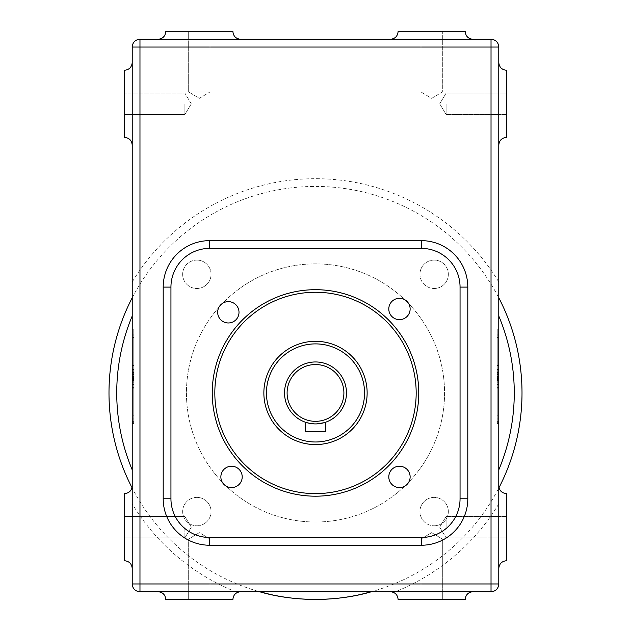 <?xml version="1.0" encoding="UTF-8"?>
<svg xmlns="http://www.w3.org/2000/svg" width="631" height="631" viewBox="0 0 631 631"><rect width="100%" height="100%" fill="white"/><g stroke="black" fill="none" stroke-linecap="round" stroke-linejoin="round"><path stroke-width="0.47" stroke-dasharray="3.15 2.37" d="M132.226 297.777L132.226 47.041A7.746 7.746 0 0 1 139.972 39.296L491.028 39.296A7.746 7.746 0 0 1 498.774 47.041L498.774 297.777A206.511 206.511 0 0 0 132.226 297.777A206.511 206.511 0 0 0 259.475 591.704L235.521 591.704A214.256 214.256 0 0 1 132.226 503.909L132.226 488.102A206.511 206.511 0 0 1 132.005 487.684A206.511 206.511 0 0 0 132.226 488.102L132.226 297.777M498.774 488.102L498.774 583.959A7.746 7.746 0 0 1 491.028 591.704L371.525 591.704A206.511 206.511 0 0 0 498.774 297.777L498.774 488.102A206.511 206.511 0 0 0 498.995 487.684A206.511 206.511 0 0 1 498.774 488.102M132.226 503.909L132.226 583.959A7.746 7.746 0 0 0 139.972 591.704L235.521 591.704M259.475 591.704L371.525 591.704A206.511 206.511 0 0 1 259.475 591.704M132.226 145.13L132.226 62.524C131.753 67.217 129.174 69.804 124.481 70.27L124.481 137.384C129.174 137.858 131.753 140.437 132.226 145.13L132.226 62.524M132.226 568.476L132.226 485.87L132.226 568.476C131.753 563.775 129.174 561.196 124.481 560.73L124.481 493.616C129.174 493.142 131.753 490.563 132.226 485.87M132.226 422.226L132.226 329.768L132.226 423.464L132.226 381.203L132.226 423.464L132.226 422.226L133.772 422.226L133.772 330.936L133.772 423.464L133.772 381.203L133.772 423.464L133.772 422.226L132.226 422.226M240.64 39.296L158.034 39.296L240.64 39.296C235.947 38.822 233.367 36.243 232.894 31.55M158.034 39.296C162.735 38.822 165.314 36.243 165.779 31.55M210.013 31.55L188.669 31.55L210.013 31.55L188.669 31.55L210.013 31.55L188.669 31.55L188.669 91.952L210.013 91.952L188.669 91.952L210.013 91.952L188.669 91.952L199.341 98.365L210.013 91.952L210.013 31.55L210.013 91.952L199.341 98.365L188.669 91.952L188.669 31.55M390.36 39.296L472.966 39.296L390.36 39.296C395.053 38.822 397.633 36.243 398.106 31.55M472.966 39.296C468.265 38.822 465.686 36.243 465.221 31.55M442.331 31.55L420.987 31.55L442.331 31.55L420.987 31.55L442.331 31.55L420.987 31.55L420.987 91.952L442.331 91.952L420.987 91.952L442.331 91.952L420.987 91.952L431.659 98.365L442.331 91.952L442.331 31.55L442.331 91.952L431.659 98.365L420.987 91.952L420.987 31.55M498.774 62.524L498.774 145.13L498.774 62.524C499.247 67.217 501.826 69.804 506.519 70.27L506.519 137.384C501.826 137.858 499.247 140.437 498.774 145.13M498.774 568.476L498.774 485.87L498.774 568.476C499.247 563.775 501.826 561.196 506.519 560.73L506.519 493.616C501.826 493.142 499.247 490.563 498.774 485.87M498.774 422.226L498.774 329.768L498.774 423.464L498.774 381.203L498.774 423.464L498.774 422.226L497.228 422.226L497.228 330.936L497.228 423.464L497.228 381.203L497.228 423.464L497.228 422.226L498.774 422.226M240.64 591.704L158.034 591.704L240.64 591.704C235.947 592.17 233.367 594.757 232.894 599.45L165.779 599.45C165.314 594.757 162.735 592.17 158.034 591.704M472.966 591.704L390.36 591.704L472.966 591.704C468.265 592.17 465.686 594.757 465.221 599.45L398.106 599.45C397.633 594.757 395.053 592.17 390.36 591.704M315.5 289.684A103.255 103.255 0 0 0 212.245 392.939A103.255 103.255 0 0 0 315.5 496.195A103.255 103.255 0 0 0 418.755 392.939A103.255 103.255 0 0 0 315.5 289.684M308.196 423.046A30.974 30.974 0 0 0 322.804 423.046M325.036 422.415L315.5 423.914L305.964 422.415L315.5 423.914L325.825 422.147L325.825 431.659L305.175 431.659L305.175 422.147M315.5 444.571A51.624 51.624 0 0 0 360.214 367.124A51.624 51.624 0 0 0 270.786 367.124A51.624 51.624 0 0 0 315.5 444.571M133.772 372.393L133.772 384.855L133.772 372.393L132.226 372.393L132.226 369.372L133.772 369.372L133.772 384.855L133.772 369.111L133.772 384.855L133.772 369.372L132.226 369.372L132.226 375.839L133.772 375.839L132.226 375.839L132.226 369.372L133.772 369.372L132.226 369.372L132.226 384.855L133.772 384.855L132.226 384.855L132.226 376.202L133.772 376.202M133.772 378.308L133.772 382.236L133.772 378.308L132.226 378.308L133.772 378.308M132.226 382.189L132.226 378.308L132.226 382.189L133.772 382.189M132.226 382.086L133.772 382.236L133.772 371.99L133.772 382.236L132.226 382.236L132.226 371.99L132.226 382.086L133.772 382.086M132.226 376.202L132.226 372.393M132.226 374.467L132.226 384.855L132.226 369.372L132.226 384.855L133.772 384.855L132.226 384.855L132.226 369.372L133.772 369.372L132.226 369.372L132.226 384.855L133.772 384.855L132.226 384.855L132.226 374.467L133.772 374.467M133.772 370.145L133.772 330.928L133.772 373.915L133.772 370.145L132.226 370.145M133.772 329.768L133.772 376.234L133.772 329.768L133.772 372.03L133.772 329.768L132.226 329.768L133.772 329.768M133.772 337.419L133.772 415.813L133.772 337.419L132.226 337.419L132.226 415.813L133.772 415.813M133.772 374.704L132.226 374.704L132.226 337.419M133.772 378.529L132.226 378.529M132.226 419.063L133.772 419.063M132.226 418.108L133.772 418.108M132.226 331.007L133.772 331.007L132.226 331.007M132.226 370.121L133.772 370.121M132.226 372.03L133.772 372.03M132.226 374.325L133.772 374.325M132.226 376.234L133.772 376.234M132.226 373.915L133.772 373.915M132.226 330.928L133.772 330.936M132.226 331.882L133.772 331.882M132.226 380.414L133.772 380.414M132.226 334.17L133.772 334.17M132.226 335.132L133.772 335.132M132.226 415.813L132.226 374.704M132.226 422.305L133.772 422.297M132.226 421.35L133.772 421.35M132.226 379.318L133.772 379.318M132.226 423.464L133.772 423.464L132.226 423.464M132.226 376.999L133.772 376.999M132.226 378.908L133.772 378.908M132.226 383.112L133.772 383.112L132.226 383.088M132.226 381.203L133.772 381.203M132.226 372.826L133.772 372.826M132.226 369.111L132.226 384.855L132.226 369.372L133.772 369.372L132.226 369.372L133.772 369.372L132.226 369.372L132.226 384.855L133.772 384.855L132.226 384.855L133.772 384.855L132.226 384.855L132.226 369.111L133.772 369.111M132.226 379.531L133.772 379.531M132.226 373.883L132.226 384.855L133.772 384.855L132.226 384.855L132.226 373.883L133.772 373.883M132.226 371.777L133.772 371.777M132.226 384.855L133.772 384.855L132.226 384.855M132.226 372.148L133.772 372.148M132.226 371.99L133.772 371.99L132.226 371.99M132.226 369.372L133.772 369.372L132.226 369.372M132.226 382.236L133.772 382.236L132.226 382.236M497.228 372.393L497.228 384.855L497.228 372.393L498.774 372.393L498.774 369.372L497.228 369.372L497.228 384.855L497.228 369.111L497.228 384.855L497.228 369.372L498.774 369.372L498.774 375.839L497.228 375.839L498.774 375.839L498.774 369.372L497.228 369.372L498.774 369.372L498.774 384.855L497.228 384.855L498.774 384.855L498.774 376.202L497.228 376.202M497.228 378.308L497.228 382.236L497.228 378.308L498.774 378.308L497.228 378.308M498.774 382.189L498.774 378.308L498.774 382.189L497.228 382.189M498.774 382.086L497.228 382.236L497.228 371.99L497.228 382.236L498.774 382.236L498.774 371.99L498.774 382.086L497.228 382.086M498.774 376.202L498.774 372.393M498.774 374.467L498.774 384.855L498.774 369.372L498.774 384.855L497.228 384.855L498.774 384.855L498.774 369.372L497.228 369.372L498.774 369.372L498.774 384.855L497.228 384.855L498.774 384.855L498.774 374.467L497.228 374.467M497.228 370.145L497.228 330.928L497.228 373.915L497.228 370.145L498.774 370.145M497.228 329.768L497.228 376.234L497.228 329.768L497.228 372.03L497.228 329.768L498.774 329.768L497.228 329.768M497.228 337.419L497.228 415.813L497.228 337.419L498.774 337.419L498.774 415.813L497.228 415.813M497.228 374.704L498.774 374.704L498.774 337.419M497.228 378.529L498.774 378.529M498.774 419.063L497.228 419.063M498.774 418.108L497.228 418.108M498.774 331.007L497.228 331.007L498.774 331.007M498.774 370.121L497.228 370.121M498.774 372.03L497.228 372.03M498.774 374.325L497.228 374.325M498.774 376.234L497.228 376.234M498.774 373.915L497.228 373.915M498.774 330.928L497.228 330.936M498.774 331.882L497.228 331.882M498.774 380.414L497.228 380.414M498.774 334.17L497.228 334.17M498.774 335.132L497.228 335.132M498.774 415.813L498.774 374.704M498.774 422.305L497.228 422.297M498.774 421.35L497.228 421.35M498.774 379.318L497.228 379.318M498.774 423.464L497.228 423.464L498.774 423.464M498.774 376.999L497.228 376.999M498.774 378.908L497.228 378.908M498.774 383.112L497.228 383.112L498.774 383.088M498.774 381.203L497.228 381.203M498.774 372.826L497.228 372.826M498.774 369.111L498.774 384.855L498.774 369.372L497.228 369.372L498.774 369.372L497.228 369.372L498.774 369.372L498.774 384.855L497.228 384.855L498.774 384.855L497.228 384.855L498.774 384.855L498.774 369.111L497.228 369.111M498.774 379.531L497.228 379.531M498.774 373.883L498.774 384.855L497.228 384.855L498.774 384.855L498.774 373.883L497.228 373.883M498.774 371.777L497.228 371.777M498.774 384.855L497.228 384.855L498.774 384.855M498.774 372.148L497.228 372.148M498.774 371.99L497.228 371.99L498.774 371.99M498.774 369.372L497.228 369.372L498.774 369.372M498.774 382.236L497.228 382.236L498.774 382.236M184.883 103.831L184.883 114.503L184.883 103.831M124.481 103.831L124.481 114.503L124.481 103.831M184.883 527.169L184.883 537.841L184.883 527.169M124.481 537.841L124.481 516.497L124.481 537.841L124.481 516.497L184.883 516.497L191.296 527.169L184.883 537.841L124.481 537.841L184.883 537.841L191.296 527.169L184.883 516.497L124.481 516.497M446.117 103.831L446.117 114.503L446.117 103.831M506.519 103.831L506.519 114.503L506.519 103.831M446.117 527.169L446.117 516.497L446.117 527.169M506.519 516.497L446.117 516.497L506.519 516.497L506.519 537.841L506.519 516.497L506.519 537.841L446.117 537.841L439.704 527.169L446.117 516.497L439.704 527.169L446.117 537.841L506.519 537.841M431.659 539.048L442.331 539.048L431.659 539.048M431.659 599.45L442.331 599.45L431.659 599.45M199.341 539.048L210.013 539.048L199.341 539.048M210.013 599.45L210.013 539.048L210.013 599.45L188.669 599.45L210.013 599.45L188.669 599.45L188.669 539.048L199.341 532.635L210.013 539.048L199.341 532.635L188.669 539.048L188.669 599.45M410.134 308.977A10.672 10.672 0 0 0 399.462 298.305A10.672 10.672 0 0 0 388.791 308.977A10.672 10.672 0 0 0 399.462 319.649A10.672 10.672 0 0 0 410.134 308.977M242.209 476.902A10.672 10.672 0 0 0 231.538 466.23A10.672 10.672 0 0 0 220.866 476.902A10.672 10.672 0 0 0 231.538 487.574A10.672 10.672 0 0 0 242.209 476.902M239.007 312.306A10.672 10.672 0 0 0 228.335 301.634A10.672 10.672 0 0 0 217.663 312.306A10.672 10.672 0 0 0 228.335 322.977A10.672 10.672 0 0 0 239.007 312.306M410.134 476.902A10.672 10.672 0 0 0 399.462 466.23A10.672 10.672 0 0 0 388.791 476.902A10.672 10.672 0 0 0 399.462 487.574A10.672 10.672 0 0 0 410.134 476.902M448.341 274.296A14.197 14.197 0 0 0 427.045 261.999A14.197 14.197 0 0 0 427.045 286.592A14.197 14.197 0 0 0 448.341 274.296A14.197 14.197 0 0 1 427.045 286.592A14.197 14.197 0 0 1 427.045 261.999A14.197 14.197 0 0 1 448.341 274.296M211.054 274.296A14.197 14.197 0 0 0 189.757 261.999A14.197 14.197 0 0 0 189.757 286.592A14.197 14.197 0 0 0 211.054 274.296A14.197 14.197 0 0 1 189.757 286.592A14.197 14.197 0 0 1 189.757 261.999A14.197 14.197 0 0 1 211.054 274.296M211.054 511.583A14.197 14.197 0 0 0 189.757 499.287A14.197 14.197 0 0 0 189.757 523.88A14.197 14.197 0 0 0 211.054 511.583A14.197 14.197 0 0 1 189.757 523.88A14.197 14.197 0 0 1 189.757 499.287A14.197 14.197 0 0 1 211.054 511.583M448.341 511.583A14.197 14.197 0 0 0 427.045 499.287A14.197 14.197 0 0 0 427.045 523.88A14.197 14.197 0 0 0 448.341 511.583A14.197 14.197 0 0 1 427.045 523.88A14.197 14.197 0 0 1 427.045 499.287A14.197 14.197 0 0 1 448.341 511.583M315.5 423.914A30.974 30.974 0 0 1 288.675 377.448A30.974 30.974 0 0 1 342.325 377.448A30.974 30.974 0 0 1 315.5 423.914A30.974 30.974 0 0 1 288.675 377.448A30.974 30.974 0 0 1 342.325 377.448A30.974 30.974 0 0 1 315.5 423.914M315.5 522.011A129.071 129.071 0 0 1 203.726 328.404A129.071 129.071 0 0 1 427.274 328.404A129.071 129.071 0 0 1 315.5 522.011A129.071 129.071 0 0 0 427.274 328.404A129.071 129.071 0 0 0 203.726 328.404A129.071 129.071 0 0 0 315.5 522.011M132.226 281.97A214.256 214.256 0 0 1 498.774 281.97M498.774 503.909A214.256 214.256 0 0 1 395.479 591.704M132.226 380.312L133.772 380.312M132.226 372.747L133.772 372.747M132.226 380.517L133.772 380.517M132.226 376.589L133.772 376.589L132.226 376.597M132.226 375.145L133.772 375.145M132.226 365.097L133.772 365.097M132.226 365.562L133.772 365.562M132.226 369.332L133.772 369.332M132.226 372.061L133.772 372.061M132.226 375.824L133.772 375.824M132.226 376.644L133.772 376.644M132.226 383.908L133.772 383.908M132.226 387.671L133.772 387.671M132.226 378.087L133.772 378.087M132.226 388.136L133.772 388.136M132.226 377.409L133.772 377.409M132.226 381.179L133.772 381.179M132.226 376.723L133.772 376.723M132.226 372.676L133.772 372.676M132.226 376.289L133.772 376.289M132.226 376.462L133.772 376.462M132.226 384.563L133.772 384.563M132.226 376.959L133.772 376.959M132.226 373.67L133.772 373.67M132.226 369.703L133.772 369.703M132.226 370.925L133.772 370.925M498.774 380.312L497.228 380.312M498.774 372.747L497.228 372.747M498.774 380.517L497.228 380.517M498.774 376.589L497.228 376.589L498.774 376.597M498.774 375.145L497.228 375.145M498.774 365.097L497.228 365.097M498.774 365.562L497.228 365.562M498.774 369.332L497.228 369.332M498.774 372.061L497.228 372.061M498.774 375.824L497.228 375.824M498.774 376.644L497.228 376.644M498.774 383.908L497.228 383.908M498.774 387.671L497.228 387.671M498.774 378.087L497.228 378.087M498.774 388.136L497.228 388.136M498.774 377.409L497.228 377.409M498.774 381.179L497.228 381.179M498.774 376.723L497.228 376.723M498.774 372.676L497.228 372.676M498.774 376.289L497.228 376.289M498.774 376.462L497.228 376.462M498.774 384.563L497.228 384.563M498.774 376.959L497.228 376.959M498.774 373.67L497.228 373.67M498.774 369.703L497.228 369.703M498.774 370.925L497.228 370.925M191.296 103.831L184.883 93.159L124.481 93.159L184.883 93.159L191.296 103.831L184.883 114.503L124.481 114.503L184.883 114.503L191.296 103.831M446.117 93.159L439.704 103.831L446.117 114.503L439.704 103.831L446.117 93.159L506.519 93.159L446.117 93.159M506.519 114.503L446.117 114.503L506.519 114.503M442.331 539.048L431.659 532.635L420.987 539.048L431.659 532.635L442.331 539.048L442.331 599.45L442.331 539.048M420.987 599.45L420.987 539.048L420.987 599.45"/><path stroke-width="0.95" d="M460.054 498.774A38.72 38.72 0 0 1 421.334 537.494L421.334 545.239A46.465 46.465 0 0 0 467.8 498.774L460.054 498.774L460.054 287.105A38.72 38.72 0 0 0 421.334 248.385L209.666 248.385A38.72 38.72 0 0 0 170.946 287.105L170.946 498.774A38.72 38.72 0 0 0 209.666 537.494L421.334 537.494M259.483 591.704C293.912 601.942 337.08 601.942 371.517 591.704L360.167 594.56C345.875 597.723 331.354 599.355 316.612 599.45C301.145 599.513 285.906 597.888 270.904 594.576L259.483 591.704M498.995 487.684A206.511 206.511 0 0 0 498.774 297.777A206.511 206.511 0 0 1 498.995 487.684M132.226 297.777A206.511 206.511 0 0 0 132.005 487.684A206.511 206.511 0 0 1 132.226 297.777M132.226 62.524C131.753 67.217 129.174 69.804 124.481 70.27L124.481 137.384C129.174 137.858 131.753 140.437 132.226 145.13M132.226 47.041L132.226 583.959A7.746 7.746 0 0 0 139.972 591.704L491.028 591.704A7.746 7.746 0 0 0 498.774 583.959L498.774 47.041A7.746 7.746 0 0 0 491.028 39.296L139.972 39.296A7.746 7.746 0 0 0 132.226 47.041L491.028 47.041L491.028 583.959L139.972 583.959L139.972 39.296M240.64 39.296C235.947 38.822 233.367 36.243 232.894 31.55L210.013 31.55M188.669 31.55L165.779 31.55C165.314 36.243 162.735 38.822 158.034 39.296M165.779 31.55L232.894 31.55M472.966 39.296C468.265 38.822 465.686 36.243 465.221 31.55L442.331 31.55M420.987 31.55L398.106 31.55C397.633 36.243 395.053 38.822 390.36 39.296M398.106 31.55L465.221 31.55M498.774 145.13C499.247 140.437 501.826 137.858 506.519 137.384L506.519 70.27C501.826 69.804 499.247 67.217 498.774 62.524M498.774 568.476C499.247 563.775 501.826 561.196 506.519 560.73L506.519 493.616C501.826 493.142 499.247 490.563 498.774 485.87M158.034 591.704C162.735 592.17 165.314 594.757 165.779 599.45L232.894 599.45C233.367 594.757 235.947 592.17 240.64 591.704M132.226 485.87C131.753 490.563 129.174 493.142 124.481 493.616L124.481 560.73C129.174 561.196 131.753 563.775 132.226 568.476M390.36 591.704C395.053 592.17 397.633 594.757 398.106 599.45L465.221 599.45C465.686 594.757 468.265 592.17 472.966 591.704M410.134 308.977A10.672 10.672 0 0 1 394.13 318.221A10.672 10.672 0 0 1 394.13 299.733A10.672 10.672 0 0 1 410.134 308.977M242.209 476.902A10.672 10.672 0 0 1 226.198 486.146A10.672 10.672 0 0 1 226.198 467.666A10.672 10.672 0 0 1 242.209 476.902M239.007 312.306A10.672 10.672 0 0 1 223.003 321.542A10.672 10.672 0 0 1 223.003 303.061A10.672 10.672 0 0 1 239.007 312.306M410.134 476.902A10.672 10.672 0 0 1 394.13 486.146A10.672 10.672 0 0 1 394.13 467.666A10.672 10.672 0 0 1 410.134 476.902M315.5 423.914A30.974 30.974 0 0 0 342.325 377.448A30.974 30.974 0 0 0 288.675 377.448A30.974 30.974 0 0 0 315.5 423.914M315.5 421.334A28.395 28.395 0 0 1 290.907 378.742A28.395 28.395 0 0 1 340.093 378.742A28.395 28.395 0 0 1 315.5 421.334M322.804 423.046A30.974 30.974 0 0 0 341.016 375.374A30.974 30.974 0 0 0 289.984 375.374A30.974 30.974 0 0 0 308.196 423.046M305.964 422.415L305.175 422.147L305.964 422.415M305.175 422.147L305.175 431.659L325.825 431.659L325.825 422.147L325.036 422.415M315.5 496.195A103.255 103.255 0 0 0 404.921 341.316A103.255 103.255 0 0 0 226.079 341.316A103.255 103.255 0 0 0 315.5 496.195M315.5 493.616A100.676 100.676 0 0 1 228.312 342.601A100.676 100.676 0 0 1 402.688 342.601A100.676 100.676 0 0 1 315.5 493.616M315.5 444.571A51.624 51.624 0 0 0 360.214 367.124A51.624 51.624 0 0 0 270.786 367.124A51.624 51.624 0 0 0 315.5 444.571M315.5 441.984A49.044 49.044 0 0 1 273.026 368.417A49.044 49.044 0 0 1 357.974 368.417A49.044 49.044 0 0 1 315.5 441.984M124.481 516.497L124.481 537.841M506.519 537.841L506.519 516.497M188.669 599.45L210.013 599.45M467.8 498.774L467.8 287.105L460.054 287.105M467.8 287.105A46.465 46.465 0 0 0 421.334 240.64L421.334 248.385M421.334 240.64L209.666 240.64L209.666 248.385M209.666 240.64A46.465 46.465 0 0 0 163.2 287.105L170.946 287.105M163.2 287.105L163.2 498.774L170.946 498.774M163.2 498.774A46.465 46.465 0 0 0 209.666 545.239L209.666 537.494M209.666 545.239L421.334 545.239M498.774 316.021A198.765 198.765 0 0 1 498.774 469.866M132.226 469.866A198.765 198.765 0 0 1 132.226 316.021M491.028 39.296L491.028 47.041L498.774 47.041M139.972 591.704L139.972 583.959L132.226 583.959M498.774 583.959L491.028 583.959L491.028 591.704"/></g></svg>
